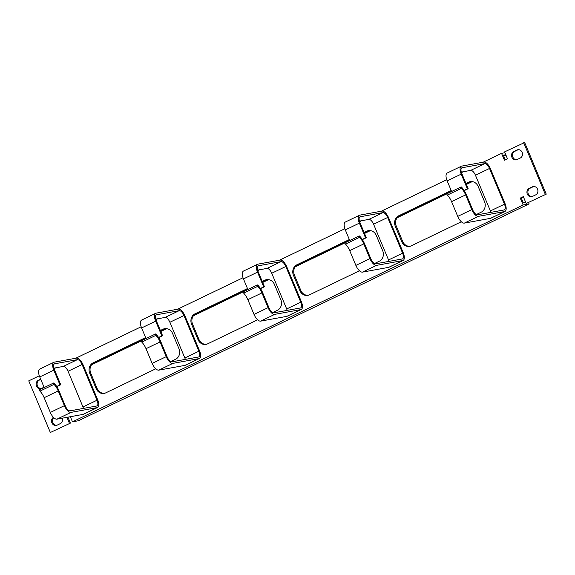 <?xml version="1.0" encoding="UTF-8"?>
<svg xmlns="http://www.w3.org/2000/svg" width="575" height="575" viewBox="0 0 575 575"><rect width="100%" height="100%" fill="white"/><g stroke="black" fill="none" stroke-linecap="round" stroke-linejoin="round"><path stroke-width="0.86" d="M522.129 152.325A4.37 3.903 -100.3 0 0 517.809 149.73A4.37 3.903 -100.3 0 0 516.911 150.025L513.762 151.541A4.37 3.903 -100.3 0 0 511.721 156.759A4.37 3.903 -100.3 0 0 516.221 159.85A4.37 3.903 -100.3 0 0 517.112 159.555L520.267 158.039A4.37 3.903 -100.3 0 0 522.129 152.325M516.695 159.728A4.37 3.903 79.7 0 1 512.613 156.314A4.37 3.903 79.7 0 1 514.726 151.362L517.881 149.845A4.37 3.903 79.7 0 1 518.298 149.68M537.539 189.161A4.37 3.903 -100.3 0 0 533.212 186.566A4.37 3.903 -100.3 0 0 532.321 186.861L529.173 188.377A4.37 3.903 -100.3 0 0 527.124 193.595A4.37 3.903 -100.3 0 0 531.631 196.686A4.37 3.903 -100.3 0 0 532.522 196.391L535.677 194.875A4.37 3.903 -100.3 0 0 537.539 189.161M532.105 196.564A4.37 3.903 79.7 0 1 528.023 193.15A4.37 3.903 79.7 0 1 530.136 188.197L533.284 186.681A4.37 3.903 79.7 0 1 533.701 186.516M470.673 181.578A8.036 7.173 -100.3 0 0 469.509 182.009L466.045 183.677M451.296 190.771L399.697 215.603A8.036 7.173 -100.3 0 0 396.268 226.104L402.68 241.428A8.036 7.173 -100.3 0 0 410.147 246.265M368.819 230.589A8.036 7.173 -100.3 0 0 367.662 231.021L364.198 232.688M349.442 239.782L297.85 264.608A8.036 7.173 -100.3 0 0 294.414 275.109L300.826 290.433A8.036 7.173 -100.3 0 0 308.293 295.277M266.965 279.601A8.036 7.173 -100.3 0 0 265.808 280.032L262.344 281.7M247.588 288.794L195.996 313.619A8.036 7.173 -100.3 0 0 192.56 324.12L198.972 339.444A8.036 7.173 -100.3 0 0 206.439 344.288M165.118 328.613A8.036 7.173 -100.3 0 0 163.954 329.044L160.49 330.704M145.734 337.805L94.142 362.631A8.036 7.173 -100.3 0 0 90.713 373.132L97.118 388.456A8.036 7.173 -100.3 0 0 104.585 393.293M56.702 425.32A4.37 3.903 79.7 0 1 52.821 422.553A4.37 3.903 79.7 0 1 53.748 417.658M41.299 388.484A4.37 3.903 79.7 0 1 37.21 385.077A4.37 3.903 79.7 0 1 39.323 380.125L40.789 379.421M505.296 159.814L503.355 155.171L505.784 154.732M483.144 162.2L501.551 153.345L504.433 160.231L507.473 158.765L504.591 151.879L524.652 142.514L546.25 194.149L526.19 203.507L546.25 194.149M525.708 202.35L523.272 202.795L521.23 197.915L523.408 196.866M39.308 375.777L28.75 380.851L50.348 432.486L70.409 423.121L67.915 417.155M70.409 423.121L50.348 432.486M476.337 214.54L481.117 212.24A8.036 7.173 -100.3 0 0 484.552 201.739L478.141 186.415A8.036 7.173 -100.3 0 0 470.192 181.65A8.036 7.173 -100.3 0 0 468.546 182.182L465.944 183.432M451.195 190.533L398.734 215.776A8.036 7.173 -100.3 0 0 395.305 226.277L401.717 241.601A8.036 7.173 -100.3 0 0 409.666 246.366A8.036 7.173 -100.3 0 0 411.305 245.834L461.323 221.77M374.483 263.551L379.27 261.251A8.036 7.173 -100.3 0 0 382.698 250.75L376.287 235.427A8.036 7.173 -100.3 0 0 368.338 230.661A8.036 7.173 -100.3 0 0 366.692 231.193L364.097 232.444M349.341 239.545L296.88 264.787A8.036 7.173 -100.3 0 0 293.451 275.288L299.863 290.612A8.036 7.173 -100.3 0 0 307.812 295.377A8.036 7.173 -100.3 0 0 309.458 294.846L359.468 270.782M272.636 312.563L277.416 310.263A8.036 7.173 -100.3 0 0 280.844 299.762L274.433 284.438A8.036 7.173 -100.3 0 0 266.484 279.673A8.036 7.173 -100.3 0 0 264.838 280.205L262.243 281.455M247.487 288.557L195.026 313.799A8.036 7.173 -100.3 0 0 191.597 324.3L198.008 339.624A8.036 7.173 -100.3 0 0 205.958 344.389A8.036 7.173 -100.3 0 0 207.604 343.857L257.614 319.793M170.782 361.574L175.562 359.274A8.036 7.173 -100.3 0 0 178.99 348.773L172.579 333.45A8.036 7.173 -100.3 0 0 164.63 328.684A8.036 7.173 -100.3 0 0 162.984 329.216L160.389 330.467M145.633 337.568L93.172 362.811A8.036 7.173 -100.3 0 0 89.743 373.312L96.154 388.635A8.036 7.173 -100.3 0 0 104.104 393.401A8.036 7.173 -100.3 0 0 105.75 392.869L155.76 368.805M83.073 364.838L97.621 399.611A8.036 3.507 -115.7 0 1 97.549 407.495A8.036 3.507 -115.7 0 1 97.146 407.625L71.02 412.39A8.036 3.507 -115.7 0 1 64.386 405.662L58.219 390.928A10.472 4.571 64.3 0 0 54.014 384.373A0.87 0.381 -115.7 0 1 53.576 383.568A0.87 0.381 -115.7 0 1 53.669 382.979A0.87 0.381 -115.7 0 1 54.086 383.151A12.212 5.326 -115.7 0 1 58.988 390.792L65.349 406A5.786 2.523 64.3 0 0 70.121 410.838L96.708 405.993A5.786 2.523 64.3 0 0 97.003 405.9A5.786 2.523 64.3 0 0 97.046 400.222L82.11 364.507A5.786 2.523 64.3 0 0 77.33 359.67L54.726 363.788A5.786 2.523 64.3 0 0 54.431 363.882A5.786 2.523 64.3 0 0 54.388 369.56L60.749 384.761L59.98 384.905L53.813 370.171A8.036 3.507 -115.7 0 1 53.885 362.286A8.036 3.507 -115.7 0 1 54.287 362.157L76.439 358.117A8.036 3.507 -115.7 0 1 83.073 364.838M184.927 315.826L199.467 350.599A8.036 3.507 -115.7 0 1 199.403 358.484A8.036 3.507 -115.7 0 1 199 358.613L172.867 363.378A8.036 3.507 -115.7 0 1 166.24 356.658L160.073 341.924A10.472 4.571 64.3 0 0 155.868 335.362A0.87 0.381 -115.7 0 1 155.43 334.557A0.87 0.381 -115.7 0 1 155.523 333.967A0.87 0.381 -115.7 0 1 155.94 334.14A12.212 5.326 -115.7 0 1 160.842 341.78L167.203 356.989A5.786 2.523 64.3 0 0 171.975 361.826L198.562 356.982A5.786 2.523 64.3 0 0 198.849 356.888A5.786 2.523 64.3 0 0 198.9 351.21L183.957 315.495A5.786 2.523 64.3 0 0 179.184 310.658L156.572 314.777A5.786 2.523 64.3 0 0 156.285 314.87A5.786 2.523 64.3 0 0 156.235 320.548L162.596 335.75L161.834 335.893L155.667 321.159A8.036 3.507 -115.7 0 1 155.739 313.274A8.036 3.507 -115.7 0 1 156.134 313.145L178.293 309.106A8.036 3.507 -115.7 0 1 184.927 315.826M490.482 168.791L505.03 203.564A8.036 3.507 -115.7 0 1 504.965 211.449A8.036 3.507 -115.7 0 1 504.562 211.578L478.429 216.344A8.036 3.507 -115.7 0 1 471.795 209.623L465.635 194.889A10.472 4.571 64.3 0 0 461.423 188.334A0.87 0.381 -115.7 0 1 460.992 187.522A0.87 0.381 -115.7 0 1 461.085 186.94A0.87 0.381 -115.7 0 1 461.495 187.105A12.212 5.326 -115.7 0 1 466.397 194.745L472.758 209.954A5.786 2.523 64.3 0 0 477.537 214.791L504.124 209.947A5.786 2.523 64.3 0 0 504.412 209.853A5.786 2.523 64.3 0 0 504.462 204.182L489.519 168.461A5.786 2.523 64.3 0 0 484.747 163.623L462.135 167.742A5.786 2.523 64.3 0 0 461.847 167.835A5.786 2.523 64.3 0 0 461.797 173.513L468.158 188.722L467.389 188.859L461.229 174.124A8.036 3.507 -115.7 0 1 461.294 166.24A8.036 3.507 -115.7 0 1 461.696 166.11L483.848 162.071A8.036 3.507 -115.7 0 1 490.482 168.791M388.628 217.803L403.176 252.576A8.036 3.507 -115.7 0 1 403.111 260.461A8.036 3.507 -115.7 0 1 402.708 260.59L376.575 265.355A8.036 3.507 -115.7 0 1 369.941 258.635L363.781 243.901A10.472 4.571 64.3 0 0 359.569 237.346A0.87 0.381 -115.7 0 1 359.138 236.533A0.87 0.381 -115.7 0 1 359.231 235.951A0.87 0.381 -115.7 0 1 359.641 236.117A12.212 5.326 -115.7 0 1 364.55 243.757L370.911 258.966A5.786 2.523 64.3 0 0 375.683 263.803L402.27 258.958A5.786 2.523 64.3 0 0 402.558 258.865A5.786 2.523 64.3 0 0 402.608 253.187L387.665 217.472A5.786 2.523 64.3 0 0 382.893 212.635L360.281 216.753A5.786 2.523 64.3 0 0 359.993 216.847A5.786 2.523 64.3 0 0 359.943 222.525L366.304 237.727L365.535 237.87L359.375 223.136A8.036 3.507 -115.7 0 1 359.44 215.251A8.036 3.507 -115.7 0 1 359.842 215.122L382.001 211.083A8.036 3.507 -115.7 0 1 388.628 217.803M286.774 266.814L301.322 301.588A8.036 3.507 -115.7 0 1 301.257 309.472A8.036 3.507 -115.7 0 1 300.854 309.602L274.721 314.367A8.036 3.507 -115.7 0 1 268.094 307.647L261.927 292.912A10.472 4.571 64.3 0 0 257.722 286.35A0.87 0.381 -115.7 0 1 257.284 285.545A0.87 0.381 -115.7 0 1 257.377 284.956A0.87 0.381 -115.7 0 1 257.787 285.128A12.212 5.326 -115.7 0 1 262.696 292.768L269.057 307.977A5.786 2.523 64.3 0 0 273.829 312.814L300.416 307.97A5.786 2.523 64.3 0 0 300.703 307.877A5.786 2.523 64.3 0 0 300.754 302.198L285.811 266.484A5.786 2.523 64.3 0 0 281.038 261.647L258.427 265.765A5.786 2.523 64.3 0 0 258.139 265.858A5.786 2.523 64.3 0 0 258.089 271.537L264.45 286.738L263.688 286.882L257.521 272.147A8.036 3.507 -115.7 0 1 257.586 264.263A8.036 3.507 -115.7 0 1 257.988 264.133L280.147 260.094A8.036 3.507 -115.7 0 1 286.774 266.814M53.417 417.328A4.37 3.903 -100.3 0 0 51.793 422.567A4.37 3.903 -100.3 0 0 56.228 425.442A4.37 3.903 -100.3 0 0 57.119 425.155L60.274 423.638A4.37 3.903 -100.3 0 0 62.244 418.19M40.688 379.184L38.36 380.298A4.37 3.903 -100.3 0 0 36.318 385.516A4.37 3.903 -100.3 0 0 40.818 388.607A4.37 3.903 -100.3 0 0 41.716 388.319L44.038 387.198M54.057 368.676L55.933 367.77M75.728 358.247L141.162 326.765M155.904 319.664L157.787 318.758M177.582 309.235L243.017 277.754M257.758 270.652L259.641 269.747M279.436 260.223L344.871 228.742M359.612 221.648L361.495 220.743M381.29 211.212L446.717 179.731M461.466 172.637L463.349 171.731M69.438 423.293L66.944 417.335M70.344 416.717L72.486 421.834L523.149 204.973L520.267 198.088L523.308 196.628L526.19 203.507M523.688 142.693L545.287 194.321M501.551 153.345L504.951 152.727M523.149 204.973L529.115 203.888L78.452 420.742L72.486 421.834M301.257 309.472L287.191 316.243A8.036 3.507 -115.7 0 1 286.788 316.372L260.655 321.13A8.036 3.507 -115.7 0 1 254.021 314.41L247.861 299.676A10.472 4.571 64.3 0 0 243.656 293.121A0.87 0.381 -115.7 0 1 243.218 292.316A0.87 0.381 -115.7 0 1 243.311 291.726L257.377 284.956M287.184 310.385A5.786 2.523 64.3 0 0 286.688 308.969L271.745 273.254A5.786 2.523 64.3 0 0 266.973 268.417L257.6 270.121M260.533 288.628L264.45 286.738M260.418 288.449L263.688 286.882M247.89 289.527L243.455 278.918A8.036 3.507 -115.7 0 1 243.52 271.033L257.586 264.263M403.111 260.461L389.045 267.231A8.036 3.507 -115.7 0 1 388.643 267.361L362.509 272.119A8.036 3.507 -115.7 0 1 355.875 265.398L349.715 250.664A10.472 4.571 64.3 0 0 345.503 244.109A0.87 0.381 -115.7 0 1 345.072 243.304A0.87 0.381 -115.7 0 1 345.165 242.715L359.231 235.951M389.031 261.373A5.786 2.523 64.3 0 0 388.542 259.957L373.599 224.243A5.786 2.523 64.3 0 0 368.827 219.406L359.447 221.109M362.387 239.617L366.304 237.727M362.272 239.437L365.535 237.87M349.744 240.515L345.309 229.907A8.036 3.507 -115.7 0 1 345.374 222.022L359.44 215.251M504.965 211.449L490.892 218.22A8.036 3.507 -115.7 0 1 490.497 218.349L464.363 223.107A8.036 3.507 -115.7 0 1 457.729 216.387L451.569 201.653A10.472 4.571 64.3 0 0 447.357 195.097A0.87 0.381 -115.7 0 1 446.926 194.292A0.87 0.381 -115.7 0 1 447.019 193.703L461.085 186.94M490.885 212.362A5.786 2.523 64.3 0 0 490.396 210.946L475.453 175.231A5.786 2.523 64.3 0 0 470.681 170.394L461.301 172.097M464.241 190.605L468.158 188.722M464.126 190.426L467.389 188.859M451.598 191.504L447.163 180.895A8.036 3.507 -115.7 0 1 447.228 173.01L461.294 166.24M199.403 358.484L185.337 365.254A8.036 3.507 -115.7 0 1 184.934 365.384L158.801 370.142A8.036 3.507 -115.7 0 1 152.174 363.422L146.007 348.687A10.472 4.571 64.3 0 0 141.802 342.132A0.87 0.381 -115.7 0 1 141.364 341.327A0.87 0.381 -115.7 0 1 141.457 340.738L155.523 333.967M185.33 359.397A5.786 2.523 64.3 0 0 184.834 357.981L169.891 322.266A5.786 2.523 64.3 0 0 165.118 317.429L155.746 319.132M158.678 337.64L162.596 335.75M158.571 337.46L161.834 335.893M146.043 338.538L141.601 327.93A8.036 3.507 -115.7 0 1 141.673 320.045L155.739 313.274M97.549 407.495L83.483 414.266A8.036 3.507 -115.7 0 1 83.08 414.395L56.954 419.153A8.036 3.507 -115.7 0 1 50.32 412.433L44.153 397.699A10.472 4.571 64.3 0 0 39.948 391.144A0.87 0.381 -115.7 0 1 39.51 390.339A0.87 0.381 -115.7 0 1 39.603 389.749L53.669 382.979M83.476 408.408A5.786 2.523 64.3 0 0 82.98 406.992L68.044 371.277A5.786 2.523 64.3 0 0 63.264 366.44L53.892 368.144M56.824 386.652L60.749 384.761M56.717 386.472L59.98 384.905M44.189 387.543L39.747 376.934A8.036 3.507 -115.7 0 1 39.819 369.049L53.885 362.286M521.23 197.915L520.267 198.088M528.59 202.644L529.115 203.888M91.562 364.802L141.364 340.838M160.813 331.48L166.707 328.641M193.416 315.797L243.218 291.827M262.667 282.469L268.561 279.63M295.262 266.786L345.072 242.815M364.521 233.457L370.415 230.618M397.117 217.774L446.926 193.804M466.368 184.446L472.269 181.614M91.928 364.334L145.957 338.337M160.713 331.243L166.218 328.591M193.782 315.323L247.811 289.326M262.567 282.232L268.065 279.579M295.636 266.311L349.665 240.314M364.421 233.22L369.919 230.568M397.49 217.307L451.519 191.31M466.268 184.208L471.773 181.556M503.772 156.177L505.95 155.128M517.881 149.845L516.911 150.025M533.284 186.681L532.321 186.861M530.136 188.197L529.173 188.377M514.726 151.362L513.762 151.541M39.323 380.125L38.36 380.298M286.788 316.372L300.854 309.602M260.655 321.13L274.721 314.367M254.021 314.41L268.094 307.647M247.861 299.676L261.927 292.912M243.656 293.121L257.722 286.35M286.688 308.969L300.754 302.198M271.745 273.254L285.811 266.484M266.973 268.417L281.038 261.647M257.887 266.024L258.427 265.765M243.455 278.918L257.521 272.147M388.643 267.361L402.708 260.59M362.509 272.119L376.575 265.355M355.875 265.398L369.941 258.635M349.715 250.664L363.781 243.901M345.503 244.109L359.569 237.346M388.542 259.957L402.608 253.187M373.599 224.243L387.665 217.472M368.827 219.406L382.893 212.635M359.742 217.012L360.281 216.753M345.309 229.907L359.375 223.136M490.497 218.349L504.562 211.578M464.363 223.107L478.429 216.344M457.729 216.387L471.795 209.623M451.569 201.653L465.635 194.889M447.357 195.097L461.423 188.334M490.396 210.946L504.462 204.182M475.453 175.231L489.519 168.461M470.681 170.394L484.747 163.623M461.596 168.001L462.135 167.742M447.163 180.895L461.229 174.124M184.934 365.384L199 358.613M158.801 370.142L172.867 363.378M152.174 363.422L166.24 356.658M146.007 348.687L160.073 341.924M141.802 342.132L155.868 335.362M184.834 357.981L198.9 351.21M169.891 322.266L183.957 315.495M165.118 317.429L179.184 310.658M156.033 315.035L156.572 314.777M141.601 327.93L155.667 321.159M83.08 414.395L97.146 407.625M56.954 419.153L71.02 412.39M50.32 412.433L64.386 405.662M44.153 397.699L58.219 390.928M39.948 391.144L54.014 384.373M82.98 406.992L97.046 400.222M68.044 371.277L82.11 364.507M63.264 366.44L77.33 359.67M54.179 364.047L54.726 363.788M39.747 376.934L53.813 370.171M163.954 329.044L162.984 329.216M97.118 388.456L96.154 388.635M90.713 373.132L89.743 373.312M94.142 362.631L93.172 362.811M265.808 280.032L264.838 280.205M198.972 339.444L198.008 339.624M192.56 324.12L191.597 324.3M195.996 313.619L195.026 313.799M367.662 231.021L366.692 231.193M300.826 290.433L299.863 290.612M294.414 275.109L293.451 275.288M297.85 264.608L296.88 264.787M469.509 182.009L468.546 182.182M402.68 241.428L401.717 241.601M396.268 226.104L395.305 226.277M399.697 215.603L398.734 215.776"/></g></svg>
